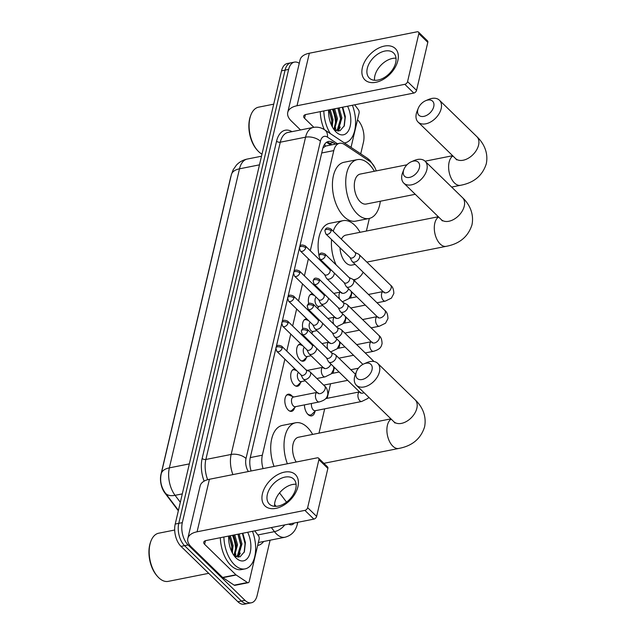 <?xml version="1.0" encoding="UTF-8"?>
<svg xmlns="http://www.w3.org/2000/svg" width="636" height="636" viewBox="0 0 636 636"><rect width="100%" height="100%" fill="white"/><g stroke="black" fill="none" stroke-linecap="round" stroke-linejoin="round"><path stroke-width="0.95" d="M308.699 303.682A8.729 4.881 -101.2 0 1 311.727 293.88A8.729 4.881 -101.2 0 1 312.761 293.864M302.815 328.764A8.729 4.881 -101.2 0 1 305.844 318.962A8.729 4.881 -101.2 0 1 306.878 318.946M306.377 357.543A8.729 4.881 -101.2 0 1 303.364 361.169A8.729 4.881 -101.2 0 1 299.961 359.849A8.729 4.881 -101.2 0 1 296.583 350.635A8.729 4.881 -101.2 0 1 299.961 344.044A8.729 4.881 -101.2 0 1 300.995 344.028M300.494 382.626A8.729 4.881 -101.2 0 1 297.481 386.251A8.729 4.881 -101.2 0 1 294.078 384.931A8.729 4.881 -101.2 0 1 290.7 375.717A8.729 4.881 -101.2 0 1 294.078 369.126A8.729 4.881 -101.2 0 1 295.112 369.119M294.611 407.708A8.729 4.881 -101.2 0 1 291.598 411.333A8.729 4.881 -101.2 0 1 288.195 410.013A8.729 4.881 -101.2 0 1 284.817 400.799A8.729 4.881 -101.2 0 1 288.195 394.209A8.729 4.881 -101.2 0 1 291.598 395.528A8.729 4.881 -101.2 0 1 292.369 396.403M332.231 314.725A9.286 5.191 -101.2 0 1 331.563 314.152A9.286 5.191 -101.2 0 1 330.927 313.453M326.348 339.807A9.286 5.191 -101.2 0 1 325.68 339.234A9.286 5.191 -101.2 0 1 325.044 338.535M320.465 364.889A9.286 5.191 -101.2 0 1 319.797 364.317A9.286 5.191 -101.2 0 1 319.153 363.617M314.582 389.971A9.286 5.191 -101.2 0 1 313.914 389.399A9.286 5.191 -101.2 0 1 313.27 388.699M315.027 411.261A9.286 5.191 -101.2 0 1 311.648 415.888A9.286 5.191 -101.2 0 1 308.031 414.481A9.286 5.191 -101.2 0 1 304.429 404.886M231.091 175.91A14.731 8.236 78.8 0 0 230.566 177.675L160.972 474.377A14.731 8.236 78.8 0 0 164.827 492.916L178.334 510.788M376.234 170.893A16.369 9.15 78.8 0 0 369.786 161.353L344.346 144.436A16.369 9.15 78.8 0 0 339.576 143.275L325.759 146.026L322.913 147.973M279.554 492.892L286.542 502.13M284.872 359.149L262.342 455.193A16.369 9.15 78.8 0 0 263.081 468.613M339.576 143.275A16.369 9.15 78.8 0 0 333.789 150.589L310.296 250.759M308.404 258.812L304.413 275.841M302.521 283.902L298.53 300.923M296.638 308.985L292.647 326.006M290.755 334.067L286.764 351.088M318.978 433.156L324.686 408.837M327.15 398.335L330.569 383.747M333.033 373.245L334.393 367.441M338.916 348.162L340.276 342.351M344.799 323.08L346.159 317.269M350.682 297.998L352.042 292.186M354.657 281.033L355.031 279.458M366.384 231.043L369.341 218.426M312.26 332.461A8.729 4.881 -101.2 0 1 311.839 333.677M318.151 307.379A8.729 4.881 -101.2 0 1 317.722 308.595M270.101 540.195L257.135 595.479A16.369 9.15 -101.2 0 1 251.347 602.793A16.369 9.15 -101.2 0 1 244.971 600.32L188.113 544.965A16.369 9.15 -101.2 0 1 182.317 522.641L288.625 69.427L285.071 70.127A16.369 9.15 -101.2 0 1 290.859 62.821A16.369 9.15 -101.2 0 0 285.071 70.127L178.772 523.348L285.071 70.127L281.525 70.835A16.369 9.15 -101.2 0 1 287.313 63.521L294.412 62.113A16.369 9.15 -101.2 0 1 299.262 63.322M188.113 544.965L184.567 545.672A16.369 9.15 -101.2 0 1 178.772 523.348A16.369 9.15 -101.2 0 0 184.567 545.672L241.426 601.028L184.567 545.672L181.014 546.38A16.369 9.15 -101.2 0 1 175.218 524.056L281.525 70.835M251.347 602.793L247.802 603.492A16.369 9.15 -101.2 0 1 241.426 601.028A16.369 9.15 -101.2 0 0 247.802 603.492L244.256 604.2A16.369 9.15 -101.2 0 1 237.88 601.728L181.014 546.38M332.366 109.241A21.823 12.203 -101.2 0 1 335.498 126.198A21.823 12.203 -101.2 0 0 332.366 109.241M335.244 128.798A21.823 12.203 -101.2 0 1 335.005 130.213A21.823 12.203 -101.2 0 0 335.244 128.798M232.434 535.297A21.823 12.203 -101.2 0 1 235.566 552.255A21.823 12.203 -101.2 0 0 232.434 535.297M235.312 554.854A21.823 12.203 -101.2 0 1 235.074 556.269A21.823 12.203 -101.2 0 0 235.312 554.854M357.504 119.791L357.647 119.934A16.369 9.15 -101.2 0 1 363.442 142.257L360.731 153.817M288.625 69.427A16.369 9.15 -101.2 0 1 294.412 62.113M274.577 504.388L276.048 506.343M275.738 349.013L250.322 457.371A16.369 9.15 78.8 0 0 251.117 470.982M335.45 144.094L333.256 142.639A16.369 9.15 78.8 0 0 328.486 141.478A16.369 9.15 78.8 0 0 322.698 148.792L299.755 246.617M299.27 248.676L293.872 271.699M293.387 273.758L287.989 296.781M287.504 298.841L282.106 321.864M281.621 323.931L276.223 346.946M326.777 142.146A16.369 9.15 -101.2 0 1 329.71 143.339L331.905 144.801M297.918 486.723A21.823 14.04 134.2 0 1 275.929 508.363A21.823 14.04 134.2 0 1 262.43 493.775A21.823 14.04 134.2 0 1 284.419 472.135A21.823 14.04 134.2 0 1 297.918 486.723M267.359 494.418A17.458 11.233 -45.8 0 0 269.378 504.102A17.458 11.233 -45.8 0 0 284.093 503.76A17.458 11.233 -45.8 0 0 295.756 488.774A17.458 11.233 -45.8 0 0 293.737 479.083A17.458 11.233 -45.8 0 0 279.021 479.425A17.458 11.233 -45.8 0 0 267.359 494.418M274.617 506.312L274.625 506.32A17.458 11.233 134.2 0 1 274.959 501.812A17.458 11.233 134.2 0 1 296.09 484.258M254.766 530.861L258.431 535.711A2.727 1.526 78.8 0 1 259.146 539.145L249.217 581.479A2.727 1.526 78.8 0 1 248.255 582.695L234.938 585.343A2.727 1.526 -101.2 0 1 234.143 585.152L222.878 577.655A2.727 1.526 -101.2 0 1 222.608 577.44L191.317 546.976A21.823 11.408 13.2 0 1 187.819 538.461A21.823 11.408 13.2 0 1 197.088 531.791L304.89 510.374A2.727 1.757 -45.8 0 0 307.641 507.671L316.617 516.408A2.727 1.757 134.2 0 1 313.866 519.111L206.072 540.536A5.454 2.854 -166.8 0 0 203.751 542.206A5.454 2.854 -166.8 0 0 204.625 544.329L235.916 574.793A2.727 1.526 78.8 0 0 236.187 575.008L247.46 582.504A2.727 1.526 78.8 0 0 248.255 582.695M187.819 538.461L200.133 485.944A21.823 11.408 13.2 0 1 209.411 479.274L317.213 457.848A2.727 1.757 -45.8 0 1 318.58 458.159A2.727 1.757 -45.8 0 1 318.898 459.677L307.641 507.671M318.58 458.159L327.556 466.904A2.727 1.757 134.2 0 1 327.874 468.414L316.617 516.408M208.703 573.33L168.254 581.368A24.55 13.73 -101.2 0 1 158.69 577.663A24.55 13.73 -101.2 0 1 157.919 576.868A24.55 13.73 -101.2 0 1 150.851 541.316A24.55 13.73 -101.2 0 1 158.682 533.207L174.693 530.027M252.468 531.314A27.276 15.256 -101.2 0 1 245.091 568.886A27.276 15.256 -101.2 0 1 234.461 564.768A27.276 15.256 -101.2 0 1 223.904 536.991M245.091 568.886L241.537 569.586A27.276 15.256 -101.2 0 1 230.916 565.468A27.276 15.256 -101.2 0 1 220.358 537.698M247.666 532.268A19.096 10.677 -101.2 0 1 249.161 555.594A19.096 10.677 -101.2 0 1 236.059 557.971A19.096 10.677 -101.2 0 1 235.455 557.359A19.096 10.677 -101.2 0 1 228.714 536.037M235.876 556.667L237.482 555.57L240.877 544.106L238.055 534.176M236.099 556.754L238.587 555.355L241.982 543.883L239.168 533.954M233.929 555.459L236.441 544.988L233.619 535.059M234.485 555.904L237.546 544.766L234.732 534.836M231.607 551.404L232.005 545.871L229.183 535.941M232.283 552.779L233.11 545.648L230.296 535.719M233.976 555.53L240.003 556.874L244.399 551.778L245.417 542.603L242.825 533.23M157.919 576.868L157.283 576.176A23.46 13.118 -101.2 0 1 150.525 542.206L150.851 541.316M234.97 556.206L235.861 553.932M238.309 557.176L240.297 553.058M231.631 551.277L231.75 546.396L229.079 535.965M236.067 550.394L236.187 545.513L233.515 535.083M237.84 557.16L239.176 554.735M240.503 549.512L240.623 544.631L237.951 534.2M244.137 552.43L245.059 543.748L242.388 533.318M372.02 369.786A9.818 6.32 -45.8 0 0 363.943 363.856A9.818 6.32 -45.8 0 0 356.518 371.48A9.818 6.32 -45.8 0 0 356.049 372.958A9.818 6.32 -45.8 0 0 362.123 379.517A9.818 6.32 -45.8 0 0 372.02 369.786M363.943 363.856L366.885 362.592A15.272 9.826 134.2 0 1 377.689 363.339A15.272 9.826 134.2 0 1 379.454 371.814A15.272 9.826 134.2 0 1 369.246 384.931A15.272 9.826 134.2 0 1 356.375 385.233A15.272 9.826 134.2 0 1 354.61 376.75A15.272 9.826 134.2 0 1 355.333 374.453L356.518 371.48M287.377 463.779A30.003 16.782 -101.2 0 1 295.613 422.781A30.003 16.782 -101.2 0 1 307.307 427.312A30.003 16.782 -101.2 0 1 312.65 434.412M294.023 484.282L294.007 484.29A30.003 16.782 -101.2 0 1 292.854 484.441M390.925 418.862L298.491 437.226A15.272 8.538 78.8 0 0 292.663 446.679A15.272 8.538 78.8 0 0 296.217 462.022M274.068 466.427A30.003 16.782 -101.2 0 1 282.305 425.428L295.613 422.781M419.426 167.673A9.818 6.32 -45.8 0 0 411.349 161.743A9.818 6.32 -45.8 0 0 403.924 169.367A9.818 6.32 -45.8 0 0 403.455 170.846A9.818 6.32 -45.8 0 0 409.528 177.404A9.818 6.32 -45.8 0 0 419.426 167.673M411.349 161.743L414.29 160.479A15.272 9.826 134.2 0 1 425.094 161.226A15.272 9.826 134.2 0 1 426.859 169.701A15.272 9.826 134.2 0 1 416.652 182.818A15.272 9.826 134.2 0 1 403.781 183.112A15.272 9.826 134.2 0 1 402.016 174.638A15.272 9.826 134.2 0 1 402.739 172.34L403.924 169.367M340.006 247.754A15.272 8.538 78.8 0 0 345.897 262.771A15.272 8.538 78.8 0 0 351.851 265.077L355.166 264.417M333.216 231.25A30.003 16.782 -101.2 0 1 343.019 220.668A30.003 16.782 -101.2 0 1 354.713 225.192A30.003 16.782 -101.2 0 1 360.055 232.299M363.164 272.208A30.003 16.782 -101.2 0 1 354.721 279.53A30.003 16.782 -101.2 0 1 353.29 279.697M438.331 216.749L345.897 235.113A15.272 8.538 78.8 0 0 341.405 239.223M336.15 264.918A30.003 16.782 -101.2 0 1 331.563 239.534M320.162 260.363A30.003 16.782 -101.2 0 1 319.741 258.828M319.002 255.481A30.003 16.782 -101.2 0 1 329.71 223.308L343.019 220.668M433.744 106.633A9.818 6.32 -45.8 0 0 425.667 100.703A9.818 6.32 -45.8 0 0 418.242 108.335A9.818 6.32 -45.8 0 0 417.773 109.813A9.818 6.32 -45.8 0 0 423.846 116.372A9.818 6.32 -45.8 0 0 433.744 106.633M425.667 100.703L428.608 99.447A15.272 9.826 134.2 0 1 439.404 100.194A15.272 9.826 134.2 0 1 441.169 108.669A15.272 9.826 134.2 0 1 430.97 121.786A15.272 9.826 134.2 0 1 418.098 122.08A15.272 9.826 134.2 0 1 416.326 113.606A15.272 9.826 134.2 0 1 417.057 111.308L418.242 108.335M406.976 164.788L360.207 174.081A15.272 8.538 78.8 0 0 354.292 185.617A15.272 8.538 78.8 0 0 360.215 201.739A15.272 8.538 78.8 0 0 366.161 204.045L415.26 194.29M380.328 201.23A30.003 16.782 -101.2 0 1 369.031 218.498A30.003 16.782 -101.2 0 1 357.345 213.966A30.003 16.782 -101.2 0 1 345.722 182.301A30.003 16.782 -101.2 0 1 357.337 159.636A30.003 16.782 -101.2 0 1 369.023 164.16A30.003 16.782 -101.2 0 1 374.373 171.267M369.031 218.498L355.723 221.137A30.003 16.782 -101.2 0 1 344.036 216.614A30.003 16.782 -101.2 0 1 332.413 184.941A30.003 16.782 -101.2 0 1 344.028 162.275L357.337 159.636M307.371 413.758A8.181 4.579 78.8 0 0 310.543 414.982A8.181 4.579 78.8 0 0 311.966 414.211L315.695 410.618M311.537 403.478A4.913 2.743 78.8 0 0 313.317 409.974A4.913 2.743 78.8 0 0 315.233 410.713L361.717 401.475A4.913 2.743 78.8 0 1 359.809 400.736A4.913 2.743 78.8 0 1 358.012 394.296A4.913 2.743 78.8 0 1 359.539 391.919M326.467 357.822L328.279 361.335A4.913 3.156 -45.8 0 0 328.685 361.876A4.913 3.156 -45.8 0 0 331.149 362.433A4.913 3.156 -45.8 0 0 336.102 357.567A4.913 3.156 -45.8 0 0 335.53 354.84A4.913 3.156 -45.8 0 0 334.981 354.459L331.412 352.734M307.633 331.157A3.546 2.282 -45.8 0 1 305.272 334.202A3.546 2.282 -45.8 0 1 302.283 334.274L326.642 357.989A3.546 2.282 -45.8 0 0 328.422 358.394A3.546 2.282 -45.8 0 0 332 354.872A3.546 2.282 -45.8 0 0 331.587 352.908L307.228 329.194C302.585 327.294 302.378 328.772 301.305 330.927A3.546 1.852 -166.8 0 1 302.808 329.838A3.546 1.852 13.2 0 1 307.633 331.157A3.546 2.282 -45.8 0 0 307.228 329.194M332.35 332.739L334.17 336.253A4.913 3.156 -45.8 0 0 334.568 336.794A4.913 3.156 -45.8 0 0 337.032 337.35A4.913 3.156 -45.8 0 0 341.985 332.485A4.913 3.156 -45.8 0 0 341.413 329.758A4.913 3.156 -45.8 0 0 340.864 329.376L337.295 327.651M313.524 306.075A3.546 2.282 -45.8 0 1 311.155 309.12A3.546 2.282 -45.8 0 1 308.166 309.191L332.525 332.906A3.546 2.282 -45.8 0 0 334.305 333.304A3.546 2.282 -45.8 0 0 337.883 329.79A3.546 2.282 -45.8 0 0 337.47 327.826L313.111 304.111C308.468 302.211 308.261 303.69 307.188 305.837A3.546 1.852 -166.8 0 1 308.691 304.755A3.546 1.852 13.2 0 1 313.524 306.075A3.546 2.282 -45.8 0 0 313.111 304.111M317.42 378.396A4.913 2.743 78.8 0 0 317.332 378.953M338.233 307.649L340.053 311.171A4.913 3.156 -45.8 0 0 340.451 311.712A4.913 3.156 -45.8 0 0 342.915 312.268A4.913 3.156 -45.8 0 0 347.868 307.403A4.913 3.156 -45.8 0 0 347.296 304.676A4.913 3.156 -45.8 0 0 346.747 304.294L343.178 302.569M319.407 280.993A3.546 2.282 -45.8 0 1 317.038 284.038A3.546 2.282 -45.8 0 1 314.049 284.109L338.408 307.824A3.546 2.282 -45.8 0 0 340.188 308.221A3.546 2.282 -45.8 0 0 343.766 304.708A3.546 2.282 -45.8 0 0 343.353 302.744L318.994 279.029C314.351 277.129 314.152 278.608 313.071 280.754A3.546 1.852 -166.8 0 1 314.574 279.673A3.546 1.852 13.2 0 1 319.407 280.993A3.546 2.282 -45.8 0 0 318.994 279.029M344.116 282.567L345.936 286.089A4.913 3.156 -45.8 0 0 346.334 286.629A4.913 3.156 -45.8 0 0 348.798 287.186A4.913 3.156 -45.8 0 0 353.751 282.32A4.913 3.156 -45.8 0 0 353.179 279.594A4.913 3.156 -45.8 0 0 352.63 279.212L349.061 277.487M325.29 255.91A3.546 2.282 -45.8 0 1 322.921 258.955A3.546 2.282 -45.8 0 1 319.932 259.027L344.291 282.742A3.546 2.282 -45.8 0 0 346.071 283.139A3.546 2.282 -45.8 0 0 349.649 279.625A3.546 2.282 -45.8 0 0 349.236 277.654L324.877 253.939C320.234 252.039 320.035 253.525 318.954 255.672A3.546 1.852 -166.8 0 1 320.457 254.591A3.546 1.852 13.2 0 1 325.29 255.91A3.546 2.282 -45.8 0 0 324.877 253.939M349.999 257.485L351.819 261.006A4.913 3.156 -45.8 0 0 352.217 261.547A4.913 3.156 -45.8 0 0 354.681 262.104A4.913 3.156 -45.8 0 0 359.634 257.238A4.913 3.156 -45.8 0 0 359.062 254.511A4.913 3.156 -45.8 0 0 358.513 254.122L354.944 252.405M331.173 230.828A3.546 2.282 -45.8 0 1 328.804 233.873A3.546 2.282 -45.8 0 1 325.815 233.945L350.174 257.66A3.546 2.282 -45.8 0 0 351.954 258.057A3.546 2.282 -45.8 0 0 355.532 254.543A3.546 2.282 -45.8 0 0 355.119 252.572L330.76 228.857C326.117 226.957 325.918 228.443 324.837 230.59A3.546 1.852 -166.8 0 1 326.34 229.509A3.546 1.852 13.2 0 1 331.173 230.828A3.546 2.282 -45.8 0 0 330.76 228.857M289.436 410.943A8.181 4.579 78.8 0 0 290.604 410.975A8.181 4.579 78.8 0 0 292.027 410.204L295.756 406.611M293.379 405.967A4.913 2.743 78.8 0 0 295.287 406.706L319.248 401.944A4.913 2.743 78.8 0 1 317.332 401.205A4.913 2.743 78.8 0 1 315.536 394.765A4.913 2.743 78.8 0 1 317.062 392.388L293.379 397.071A4.913 2.743 78.8 0 0 291.471 400.783A4.913 2.743 78.8 0 0 293.379 405.967M300.987 374.843L302.808 378.356A4.913 3.156 -45.8 0 0 303.205 378.897A4.913 3.156 -45.8 0 0 305.678 379.454A4.913 3.156 -45.8 0 0 310.622 374.588A4.913 3.156 -45.8 0 0 310.058 371.861A4.913 3.156 -45.8 0 0 309.501 371.48L305.94 369.755M282.161 348.178A3.546 2.282 -45.8 0 1 279.792 351.223A3.546 2.282 -45.8 0 1 276.803 351.295L301.162 375.009A3.546 2.282 -45.8 0 0 302.951 375.407A3.546 2.282 -45.8 0 0 306.52 371.893A3.546 2.282 -45.8 0 0 306.107 369.929L281.748 346.215C277.105 344.315 276.906 345.793 275.825 347.94A3.546 1.852 -166.8 0 1 277.328 346.859A3.546 1.852 13.2 0 1 282.161 348.178A3.546 2.282 -45.8 0 0 281.748 346.215M293.84 396.983L289.022 395.091A8.181 4.579 78.8 0 0 287.416 394.924A8.181 4.579 78.8 0 0 286.343 395.401M295.319 385.861A8.181 4.579 78.8 0 0 296.487 385.893A8.181 4.579 78.8 0 0 297.91 385.122L301.639 381.528M298.475 372.394A4.913 2.743 78.8 0 0 297.394 376.448A4.913 2.743 78.8 0 0 299.262 380.885A4.913 2.743 78.8 0 0 301.17 381.624L305.185 380.829M306.87 349.752L308.691 353.274A4.913 3.156 -45.8 0 0 309.088 353.815A4.913 3.156 -45.8 0 0 311.56 354.371A4.913 3.156 -45.8 0 0 316.505 349.506A4.913 3.156 -45.8 0 0 316.601 348.21M288.044 323.096A3.546 2.282 -45.8 0 1 285.675 326.141A3.546 2.282 -45.8 0 1 282.686 326.212L307.045 349.927A3.546 2.282 -45.8 0 0 308.834 350.325A3.546 2.282 -45.8 0 0 312.403 346.811A3.546 2.282 -45.8 0 0 311.998 344.839L287.631 321.132C282.988 319.232 282.789 320.711 281.708 322.857A3.546 1.852 -166.8 0 1 283.211 321.776A3.546 1.852 13.2 0 1 288.044 323.096A3.546 2.282 -45.8 0 0 287.631 321.132M296.781 370.74L294.905 370.009A8.181 4.579 78.8 0 0 293.299 369.834A8.181 4.579 78.8 0 0 292.226 370.311M301.202 360.779A8.181 4.579 78.8 0 0 302.37 360.811A8.181 4.579 78.8 0 0 303.793 360.04L307.522 356.446M304.358 347.304A4.913 2.743 78.8 0 0 303.277 351.366A4.913 2.743 78.8 0 0 305.145 355.794A4.913 2.743 78.8 0 0 307.053 356.542L311.068 355.739M312.753 324.67L314.574 328.192A4.913 3.156 -45.8 0 0 314.971 328.733A4.913 3.156 -45.8 0 0 317.444 329.289A4.913 3.156 -45.8 0 0 322.388 324.424A4.913 3.156 -45.8 0 0 322.484 323.128M293.927 298.014A3.546 2.282 -45.8 0 1 291.558 301.059A3.546 2.282 -45.8 0 1 288.569 301.13L312.928 324.845A3.546 2.282 -45.8 0 0 314.717 325.242A3.546 2.282 -45.8 0 0 318.286 321.729A3.546 2.282 -45.8 0 0 317.881 319.757L293.514 296.042C288.871 294.142 288.672 295.629 287.591 297.775A3.546 1.852 -166.8 0 1 289.094 296.694A3.546 1.852 13.2 0 1 293.927 298.014A3.546 2.282 -45.8 0 0 293.514 296.042M302.664 345.658L300.788 344.927A8.181 4.579 78.8 0 0 299.182 344.752A8.181 4.579 78.8 0 0 298.109 345.229M310.241 322.221A4.913 2.743 78.8 0 0 309.16 326.284A4.913 2.743 78.8 0 0 311.028 330.712A4.913 2.743 78.8 0 0 312.936 331.459L316.951 330.656M318.636 299.588L320.457 303.11A4.913 3.156 -45.8 0 0 320.854 303.65A4.913 3.156 -45.8 0 0 323.327 304.207A4.913 3.156 -45.8 0 0 328.271 299.341A4.913 3.156 -45.8 0 0 328.367 298.046M299.81 272.931A3.546 2.282 -45.8 0 1 297.441 275.976A3.546 2.282 -45.8 0 1 294.452 276.048L318.811 299.755A3.546 2.282 -45.8 0 0 320.6 300.16A3.546 2.282 -45.8 0 0 324.169 296.646A3.546 2.282 -45.8 0 0 323.764 294.675L299.397 270.96C294.754 269.06 294.555 270.546 293.474 272.693A3.546 1.852 -166.8 0 1 294.977 271.612A3.546 1.852 13.2 0 1 299.81 272.931A3.546 2.282 -45.8 0 0 299.397 270.96M308.547 320.576L306.671 319.844A8.181 4.579 78.8 0 0 305.065 319.67A8.181 4.579 78.8 0 0 303.992 320.147M316.124 297.139A4.913 2.743 78.8 0 0 315.043 301.202A4.913 2.743 78.8 0 0 316.911 305.63A4.913 2.743 78.8 0 0 318.819 306.369L322.834 305.574M324.519 274.506L326.34 278.027A4.913 3.156 -45.8 0 0 326.737 278.568A4.913 3.156 -45.8 0 0 329.21 279.125A4.913 3.156 -45.8 0 0 334.154 274.251A4.913 3.156 -45.8 0 0 334.25 272.963M305.693 247.849A3.546 2.282 -45.8 0 1 303.324 250.894A3.546 2.282 -45.8 0 1 300.335 250.958L324.694 274.673A3.546 2.282 -45.8 0 0 326.483 275.078A3.546 2.282 -45.8 0 0 330.052 271.564A3.546 2.282 -45.8 0 0 329.647 269.592L305.28 245.878C300.637 243.978 300.438 245.464 299.357 247.611A3.546 1.852 -166.8 0 1 300.86 246.53A3.546 1.852 13.2 0 1 305.693 247.849A3.546 2.282 -45.8 0 0 305.28 245.878M314.43 295.494L312.554 294.754A8.181 4.579 78.8 0 0 310.948 294.587A8.181 4.579 78.8 0 0 309.875 295.064M397.85 60.666A21.823 14.04 134.2 0 1 375.86 82.306A21.823 14.04 134.2 0 1 362.361 67.726A21.823 14.04 134.2 0 1 384.351 46.086A21.823 14.04 134.2 0 1 397.85 60.666M367.29 68.362A17.458 11.233 -45.8 0 0 369.309 78.053A17.458 11.233 -45.8 0 0 384.025 77.711A17.458 11.233 -45.8 0 0 395.679 62.718A17.458 11.233 -45.8 0 0 393.66 53.034A17.458 11.233 -45.8 0 0 378.953 53.376A17.458 11.233 -45.8 0 0 367.29 68.362M374.548 80.271A17.458 11.233 134.2 0 1 374.89 75.756A17.458 11.233 134.2 0 1 396.021 58.21M354.689 104.805L358.362 109.662A2.727 1.526 78.8 0 1 359.078 113.089L351.032 147.369M300.534 129.959L291.248 120.919A21.823 11.408 13.2 0 1 287.742 112.413A21.823 11.408 13.2 0 1 297.02 105.743L404.822 84.318A2.727 1.757 -45.8 0 0 407.573 81.615L416.548 90.36A2.727 1.757 134.2 0 1 413.798 93.063L305.995 114.48A5.454 2.854 -166.8 0 0 303.682 116.15A5.454 2.854 -166.8 0 0 304.557 118.28L313.85 127.327M287.742 112.413L300.065 59.895A21.823 11.408 13.2 0 1 309.342 53.225L417.137 31.8A2.727 1.757 -45.8 0 1 418.512 32.11A2.727 1.757 -45.8 0 1 418.83 33.621L407.573 81.615M418.512 32.11L427.487 40.847A2.727 1.757 134.2 0 1 427.805 42.366L416.548 90.36M261.984 154.158A24.55 13.73 -101.2 0 1 258.621 151.614A24.55 13.73 -101.2 0 1 257.85 150.819A24.55 13.73 -101.2 0 1 250.783 115.267A24.55 13.73 -101.2 0 1 258.614 107.158L273.711 104.161M352.4 105.258A27.276 15.256 -101.2 0 1 345.022 142.83A27.276 15.256 -101.2 0 1 344.362 142.933M347.59 106.22A19.096 10.677 -101.2 0 1 349.085 129.537A19.096 10.677 -101.2 0 1 335.983 131.922A19.096 10.677 -101.2 0 1 335.387 131.302A19.096 10.677 -101.2 0 1 328.645 109.98M335.8 130.611L337.406 129.521L340.801 118.058L337.986 108.128M336.023 130.706L338.519 129.299L341.914 117.835L339.099 107.905M333.86 129.41L336.365 118.94L333.55 109.01M334.417 129.847L337.478 118.717L334.663 108.788M331.539 125.356L331.928 119.814L329.114 109.885M332.215 126.723L333.041 119.6L330.227 109.67M333.9 129.474L339.934 130.817L344.33 125.729L345.348 116.555L342.748 107.182M330.338 133.608A27.276 15.256 -101.2 0 1 323.835 110.934M324.288 129.585A27.276 15.256 -101.2 0 1 320.29 111.642M257.85 150.819L257.206 150.128A23.46 13.118 -101.2 0 1 250.457 116.15L250.783 115.267M334.902 130.157L335.792 127.884M338.233 131.127L340.228 127.001M331.563 125.22L331.682 120.347L329.011 109.909M335.999 124.338L336.118 119.465L333.447 109.026M337.772 131.111L339.099 128.687M340.435 123.456L340.554 118.582L337.883 108.144M344.06 126.373L344.99 117.7L342.319 107.261M324.726 144.078A16.369 11.853 123.6 0 1 325.131 146.216M250.274 457.586L262.342 455.193M321.713 152.99L333.789 150.589M231.385 174.654A19.096 9.985 13.2 0 1 239.502 168.818L169.359 467.865A19.096 9.985 -166.8 0 0 161.242 473.701L231.385 174.654L233.166 169.78L236.401 165.137C239.351 161.981 242.96 159.954 247.221 159.064A21.823 12.203 78.8 0 0 239.502 168.818L259.472 164.843M189.329 463.898L169.359 467.865A21.823 12.203 78.8 0 0 175.067 495.325A19.096 10.367 142.9 0 1 165.312 493.003C161.115 487.152 159.755 480.713 161.242 473.701M182.294 493.894L175.067 495.325L180.33 502.281M237.88 601.728L244.971 600.32M175.218 524.056L182.317 522.641M288.704 524.112A10.907 6.098 78.8 0 0 294.245 523.015M297.243 522.418A10.907 5.708 -166.8 0 1 297.33 524.159C295.661 531.124 291.542 535.48 284.976 537.245A21.823 12.203 -101.2 0 1 276.469 533.946A21.823 12.203 -101.2 0 1 274.458 531.648L257.858 534.948M374.787 167.435L369.89 160.296L367.25 158.157A10.907 7.902 123.6 0 1 369.619 161.242M263.638 541.482A24.55 13.73 -101.2 0 1 257.667 545.442M258.383 542.397A21.823 12.203 78.8 0 0 259.687 542.269L284.976 537.245M204.132 481.142A24.55 13.73 -101.2 0 1 202.153 458.461L276.573 141.184A24.55 13.73 -101.2 0 1 291.948 131.668M232.911 474.607A21.823 12.203 -101.2 0 1 231.154 454.446L205.865 459.47A21.823 12.203 78.8 0 0 207.654 479.695M284.777 524.891A10.907 5.923 142.9 0 1 274.458 531.648L271.365 527.562M337.358 143.72L327.468 137.138A10.907 6.098 78.8 0 0 320.425 141.24L246.013 458.516A10.907 5.708 -166.8 0 0 231.154 454.446L305.566 137.177L280.285 142.202L205.865 459.47A2.727 1.423 13.2 0 1 202.153 458.461M320.425 141.24A10.907 5.708 -166.8 0 0 305.566 137.177A21.823 12.203 -101.2 0 1 313.286 127.423L288.005 132.447A21.823 12.203 78.8 0 0 280.285 142.202A2.727 1.423 13.2 0 1 276.573 141.184M246.013 458.516A10.907 6.098 78.8 0 0 248.366 471.53M367.25 158.157L324.638 129.816A10.907 7.902 123.6 0 1 327.468 137.138M329.71 143.339L333.256 142.639M209.411 479.274L197.088 531.791M327.874 468.414L318.898 459.677M205.484 540.687L204.625 544.329M222.608 577.44L235.916 574.793M313.866 519.111L304.89 510.374M236.187 575.008L222.878 577.655M234.143 585.152L247.46 582.504M232.498 552.08A21.823 12.203 -101.2 0 1 232.45 553.082M391.188 419.124A15.272 8.538 78.8 0 0 387.396 425.309A15.272 8.538 78.8 0 0 392.802 446.146A15.272 8.538 78.8 0 0 398.756 448.452C412.16 445.971 420.762 438.808 424.562 426.955C427.05 414.688 420.849 405.092 415.093 399.758L377.689 363.339M394.94 423.027L393.787 421.644A15.272 9.826 -45.8 0 0 406.658 421.35A15.272 9.826 -45.8 0 0 416.858 408.233A15.272 9.826 -45.8 0 0 415.093 399.758M438.594 217.003A15.272 8.538 78.8 0 0 434.801 223.196A15.272 8.538 78.8 0 0 440.207 244.033A15.272 8.538 78.8 0 0 446.162 246.339C459.566 243.858 468.168 236.695 471.968 224.842C474.456 212.575 468.255 202.979 462.499 197.637L425.094 161.226M442.346 220.915L441.193 219.531A15.272 9.826 -45.8 0 0 454.064 219.229A15.272 9.826 -45.8 0 0 464.264 206.12A15.272 9.826 -45.8 0 0 462.499 197.637M452.912 155.971A15.272 8.538 78.8 0 0 449.119 162.164A15.272 8.538 78.8 0 0 454.525 183.001A15.272 8.538 78.8 0 0 460.48 185.307C473.884 182.826 482.486 175.663 486.286 163.81C488.766 151.543 482.573 141.947 476.817 136.605L439.404 100.194M456.664 159.882L455.503 158.499A15.272 9.826 -45.8 0 0 468.374 158.197A15.272 9.826 -45.8 0 0 478.582 145.088A15.272 9.826 -45.8 0 0 476.817 136.605M360.596 392.34L360.652 393.096L360.222 392.587A4.913 3.156 -45.8 0 0 364.023 392.674M373.531 361.439A4.913 3.156 -45.8 0 0 372.958 360.469L341.413 329.758M371.305 341.755A4.913 2.743 78.8 0 0 369.778 344.132A4.913 2.743 78.8 0 0 371.575 350.563A4.913 2.743 78.8 0 0 373.491 351.303L365.231 352.948M372.362 342.176L372.418 342.931L371.988 342.422A4.913 3.156 -45.8 0 0 376.13 342.319A4.913 3.156 -45.8 0 0 379.414 338.106A4.913 3.156 -45.8 0 0 379.461 337.851A4.913 3.156 -45.8 0 0 378.841 335.379L347.296 304.676M377.188 316.672A4.913 2.743 78.8 0 0 375.669 319.049A4.913 2.743 78.8 0 0 377.458 325.481A4.913 2.743 78.8 0 0 379.374 326.22L371.122 327.866M378.245 317.094L378.301 317.849L377.879 317.332A4.913 3.156 -45.8 0 0 382.013 317.237A4.913 3.156 -45.8 0 0 385.297 313.023A4.913 3.156 -45.8 0 0 385.344 312.769A4.913 3.156 -45.8 0 0 384.724 310.296L353.179 279.594M383.071 291.59A4.913 2.743 78.8 0 0 381.552 293.959A4.913 2.743 78.8 0 0 383.341 300.399A4.913 2.743 78.8 0 0 385.257 301.138L377.005 302.784M384.128 292.004L384.184 292.767L383.762 292.25A4.913 3.156 -45.8 0 0 387.896 292.155A4.913 3.156 -45.8 0 0 391.18 287.941A4.913 3.156 -45.8 0 0 391.227 287.687A4.913 3.156 -45.8 0 0 390.607 285.214L359.062 254.511M318.119 392.81L318.175 393.565L317.754 393.056A4.913 3.156 -45.8 0 0 321.888 392.961A4.913 3.156 -45.8 0 0 325.171 388.747A4.913 3.156 -45.8 0 0 325.219 388.493A4.913 3.156 -45.8 0 0 324.599 386.02L310.058 371.861M307.268 370.398L322.929 367.29A4.913 2.743 78.8 0 0 321.426 369.683A4.913 2.743 78.8 0 0 323.215 376.122A4.913 2.743 78.8 0 0 325.131 376.862L316.879 378.5M324.002 367.727L324.058 368.483L323.637 367.974A4.913 3.156 -45.8 0 0 327.572 367.99A4.913 3.156 -45.8 0 0 330.935 364.07M330.434 351.788A4.913 2.743 78.8 0 0 331.014 351.78L330.529 351.875M329.885 342.645L329.941 343.4L329.52 342.891A4.913 3.156 -45.8 0 0 333.455 342.907A4.913 3.156 -45.8 0 0 336.818 338.988M321.983 343.559L328.812 342.208A4.913 2.743 78.8 0 0 327.309 344.601A4.913 2.743 78.8 0 0 327.969 349.387M336.317 326.705A4.913 2.743 78.8 0 0 336.897 326.697L336.412 326.793M335.768 317.563L335.824 318.318L335.403 317.809A4.913 3.156 -45.8 0 0 339.338 317.825A4.913 3.156 -45.8 0 0 342.701 313.906M327.866 318.477L334.695 317.118A4.913 2.743 78.8 0 0 333.192 319.518A4.913 2.743 78.8 0 0 333.852 324.304M342.2 301.623A4.913 2.743 78.8 0 0 342.78 301.615L342.295 301.71M341.651 292.481L341.707 293.236L341.286 292.727A4.913 3.156 -45.8 0 0 345.221 292.743A4.913 3.156 -45.8 0 0 348.584 288.824M333.757 293.395L340.578 292.035A4.913 2.743 78.8 0 0 339.075 294.436A4.913 2.743 78.8 0 0 339.735 299.222M309.342 53.225L297.02 105.743M427.805 42.366L418.83 33.621M305.407 114.631L304.557 118.28M413.798 93.063L404.822 84.318M332.429 126.023A21.823 12.203 -101.2 0 1 332.382 127.033M330.664 145.048L326.53 142.305M178.43 510.358L165.312 493.003M247.221 159.064L261.491 156.225M324.638 129.816C321.132 127.502 317.348 126.707 313.286 127.423M297.33 524.159L297.759 522.315M323.891 463.326L398.756 448.452M393.787 421.644L356.375 385.233M366.861 262.096L446.162 246.339M354.721 279.53L353.385 279.792M441.193 219.531L403.781 183.112M451.632 187.064L460.48 185.307M455.503 158.499L418.098 122.08M425.063 161.194L452.641 155.717M302.283 334.274L301.305 330.927M310.543 414.982L309.024 415.284M355.429 374.214L335.53 354.84M325.712 398.613L359.523 391.895M368.832 397.357L367.894 398.446L361.717 401.475M360.222 392.587L328.685 361.876M308.166 309.191L307.188 305.837M323.676 385.122L347.661 380.352M373.92 361.502L372.958 360.469M331.595 373.531L339.115 372.036M350.81 369.715L358.434 368.204M362.894 364.372L334.568 336.794M314.049 284.109L313.071 280.754M338.948 358.171L353.544 355.27M373.491 351.303C380.423 349.283 380.805 346.811 381.433 345.777L382.061 343.702C381.982 339.584 380.908 336.81 378.841 335.379M337.478 348.449L344.998 346.954M356.693 344.632L371.289 341.731M371.988 342.422L340.451 311.712M319.932 259.027L318.954 255.672M344.831 333.089L359.427 330.187M379.374 326.22L385.543 323.191L387.944 318.62C387.865 314.502 386.791 311.727 384.724 310.296M343.361 323.366L350.881 321.872M362.576 319.55L377.172 316.649M377.879 317.332L346.334 286.629M325.815 233.945L324.837 230.59M350.714 308.007L365.31 305.105M385.257 301.138L391.426 298.109L393.827 293.538C393.748 289.42 392.674 286.645 390.607 285.214M349.244 298.284L356.764 296.789M368.459 294.468L383.055 291.566M383.762 292.25L352.217 261.547M276.803 351.295L275.825 347.94M290.604 410.975L289.825 411.126M324.599 386.02C326.681 387.483 327.755 390.258 327.818 394.344L327.19 396.411C326.562 397.444 326.181 399.925 319.248 401.944M287.416 394.924L286.637 395.075M317.754 393.056L303.205 378.897M282.686 326.212L281.708 322.857M296.487 385.893L295.708 386.044M333.701 366.765L333.701 369.262L331.3 373.833L325.131 376.862M293.299 369.834L292.52 369.993M323.637 367.974L309.088 353.815M311.823 344.672L314.089 345.769M288.569 301.13L287.591 297.775M302.37 360.811L301.591 360.962M339.584 341.683L339.584 344.179L337.183 348.751L331.014 351.78M299.182 344.752L298.403 344.911M329.52 342.891L314.971 328.733M317.706 319.59L319.972 320.687M294.452 276.048L293.474 272.693M313.405 331.364L311.417 333.272M345.467 316.601L345.467 319.097L343.066 323.668L336.897 326.697M305.065 319.67L304.286 319.829M335.403 317.809L320.854 303.65M323.589 294.508L325.855 295.605M300.335 250.958L299.357 247.611M319.288 306.282L317.3 308.19M351.35 291.519L351.35 294.015L348.949 298.578L342.78 301.615M310.948 294.587L310.169 294.746M341.286 292.727L326.737 278.568M329.472 269.425L331.738 270.515M345.022 142.83L344.394 142.957"/></g></svg>
